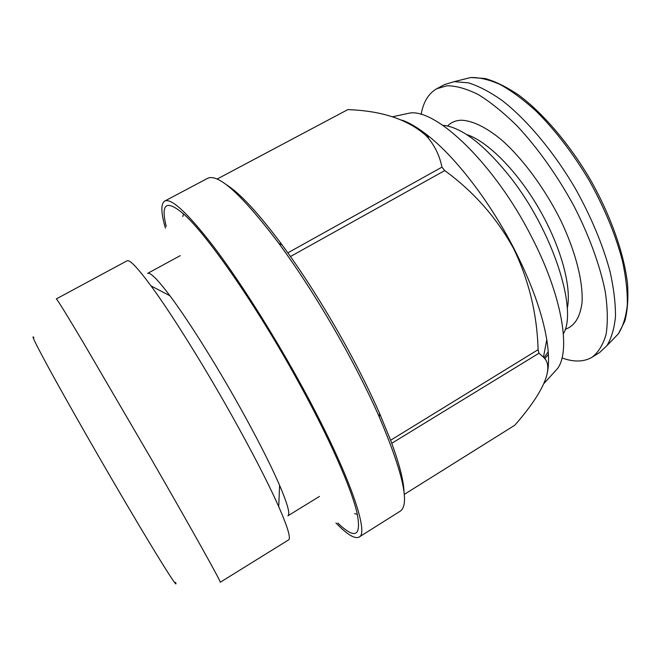 <?xml version="1.0" encoding="UTF-8"?>
<svg xmlns="http://www.w3.org/2000/svg" width="661" height="661" viewBox="0 0 661 661"><rect width="100%" height="100%" fill="white"/><g stroke="black" fill="none" stroke-linecap="round" stroke-linejoin="round"><path stroke-width="0.99" d="M319.478 496.419L287.874 515.844C290.377 514.332 287.626 504.161 279.603 485.331C270.39 464.121 256.666 437.202 238.431 404.573C214.618 362.088 187.402 319.04 169.935 295.764C157.607 279.421 150.163 271.968 147.61 273.39L180.205 255.667M288.543 539.921C291.071 538.467 287.799 527.379 278.727 506.648C267.961 482.48 251.858 451.265 230.408 413.001C202.406 363.186 170.662 312.603 151.014 285.891C137.571 267.705 129.589 259.335 127.069 260.806L56.301 298.912C56.904 298.822 66.125 313.735 83.947 343.67L151.377 459.164C193.4 532.064 222.195 583.853 220.229 582.275L288.543 539.921M175.545 582.391C179.924 592.892 151.923 548.01 111.445 478.465C88.615 439.259 65.34 398.286 50.765 371.705C36.264 345.125 30.654 333.755 33.926 337.589M561.999 357.956C573.88 362.261 583.927 362.005 592.132 357.196L599.469 352.635L606.864 345.72C611.408 338.366 614.276 328.691 615.465 316.685C615.598 303.424 613.788 288.394 610.045 271.58C602.849 244.851 591.289 217.18 575.367 188.567C553.645 151.543 526.8 119.608 502.046 100.431C489.917 91.904 478.688 86.037 468.376 82.823L454.099 81.658L444.415 84.616L436.805 88.706C428.543 93.424 423.321 102.009 421.123 114.452M592.132 357.196C598.469 352.272 603.121 344.645 606.096 334.309C607.938 322.452 607.674 308.299 605.286 291.848C600.155 265.838 589.248 235.795 573.715 205.563C556.884 174.958 538.062 148.461 517.257 126.077C503.723 112.742 490.759 102.257 478.366 94.606C466.559 88.698 456.073 85.756 446.902 85.773L436.805 88.706M429.039 136.48L428.022 137.769M563.37 333.863L563.519 333.565C577.871 309.373 552.48 230.16 509.598 176.305C483.67 144.181 461.477 127.176 443.027 125.293L442.696 125.268M544.755 358.824L548.407 354.346M548.233 351.71L544.036 357.857M337.87 523.099C355.263 539.806 361.65 536.426 357.039 512.977C351.445 488.289 328.814 436.772 297.128 379.579C256.699 306.051 207.975 235.952 184.568 214.858C166.539 199.168 160.425 203.026 166.233 226.426M552.736 373.82L557.777 368.251C570.964 349.735 561.867 295.137 531.518 236.762C495.139 164.853 437.194 109.214 410.101 112.981L402.756 114.568M547.589 371.705C549.093 363.22 548.82 352.544 546.779 339.696C542.351 313.174 531.361 282.685 513.795 248.214C490.09 202.142 456.784 158.772 429.369 136.753C419.347 128.647 410.299 123.12 402.243 120.17M335.97 522.975C347.058 534.476 354.75 539.178 359.039 537.096L400.095 511.267C410.068 504.748 403.136 473.326 379.315 417.017C370.251 396.468 359.419 374.613 346.827 351.437C324.708 311.1 302.052 275.083 278.859 243.38C241.918 194.656 218.138 172.992 207.521 178.379L164.663 201.093C160.714 203.778 160.962 212.792 165.399 228.136M359.039 537.096C370.251 533.51 346.934 467.418 298.342 379.827C270.349 329.178 237.77 278.281 212.627 245.272C187.088 212.487 171.1 197.755 164.663 201.093M290.518 256.501L444.729 170.579C473.54 191.541 496.477 217.502 513.547 248.453C528.924 280.338 537.104 314.074 538.087 349.677L390.61 440.251L379.621 413.48C370.821 393.493 360.319 372.259 348.099 349.768C329.542 315.834 310.265 284.66 290.27 256.245L282.082 244.876C258.104 212.71 239.365 192.558 225.872 184.402M404.028 492.354C403.821 481.563 399.723 465.212 391.75 443.3L538.955 353.238L538.087 349.677M538.955 353.238L543.466 357.171C555.628 367.97 541.078 395.352 514.77 425.246L404.235 494.428M391.816 443.366L390.535 439.92M444.729 170.579L441.936 167.159L287.899 252.808M217.031 179.098L347.81 109.619C381.884 110.792 407.961 119.451 426.039 135.596C434.186 144.437 439.491 154.955 441.936 167.159M419.074 129.449L419.677 129.498M425.089 133.382L424.585 134.142M613.226 339.134L618.44 333.739C623.026 326.418 625.984 316.859 627.306 305.06C627.586 292.071 625.975 277.389 622.472 261.012C615.68 235.019 604.6 208.19 589.224 180.527C573.004 153.335 555.323 130.217 536.17 111.172C523.71 99.836 511.746 90.97 500.303 84.591C489.363 79.7 479.539 77.345 470.83 77.527L462.973 79.419M447.58 125.987C451.133 122.31 455.751 120.393 461.419 120.219C472.549 120.616 486.645 127.433 502.203 140.463C523.182 159.218 544.928 188.732 560.677 220.287C575.764 251.882 583.332 282.197 582.01 302.821C580.077 317.437 574.467 326.245 565.188 329.269M567.245 308.53C571.963 287.428 561.065 246.784 539.037 208.736C517.034 170.678 487.231 140.967 466.583 134.538M183.527 213.891L182.808 216.544M354.693 513.663L357.353 514.357M279.603 485.331L278.727 506.648M606.864 345.72L618.44 333.739L624.827 321.155C627.57 310.678 628.471 298.235 627.537 283.817C624.083 253.626 610.789 215.808 590.471 179.817C569.542 144.172 543.425 113.552 518.918 95.209C506.855 87.062 495.568 81.485 485.058 78.485L470.863 77.519L454.099 81.658M557.777 368.251L544.069 383.397M546.779 339.696L543.466 357.171M379.621 413.48L379.315 417.017M282.082 244.876L278.859 243.38M429.369 136.753L426.039 135.596M410.101 112.981L392.51 116.79M169.935 295.764L151.014 285.891"/></g></svg>
